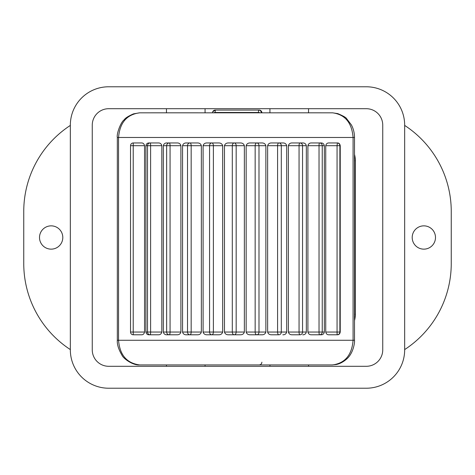 <?xml version="1.0" encoding="UTF-8"?>
<svg xmlns="http://www.w3.org/2000/svg" width="475" height="475" viewBox="0 0 475 475"><rect width="100%" height="100%" fill="white"/><g stroke="black" fill="none" stroke-linecap="round" stroke-linejoin="round"><path stroke-width="0.71" d="M354.504 160.77L355.336 160.77L355.336 314.23L355.336 160.77A24.664 24.664 0 0 0 354.504 154.422M205.069 112.812L205.069 108.704L166.464 108.704L166.464 112.812M166.464 364.931L166.464 366.296L108.704 366.296A16.441 16.441 0 0 1 92.257 349.855L92.257 125.145A16.441 16.441 0 0 1 108.704 108.704L166.464 108.704M205.069 108.704L269.931 108.704L269.931 112.812M308.536 112.812L308.536 108.704L269.931 108.704M308.536 108.704L366.296 108.704A16.441 16.441 0 0 1 382.743 125.145L382.743 349.855A16.441 16.441 0 0 1 366.296 366.296L308.536 366.296L308.536 364.931M269.931 364.931L269.931 366.296L308.536 366.296M269.931 366.296L205.069 366.296L205.069 364.931M166.464 366.296L205.069 366.296M354.504 320.577A24.664 24.664 0 0 0 355.336 314.23L354.504 314.23M366.296 388.223A38.368 38.368 0 0 0 404.664 349.855L404.664 125.145A38.368 38.368 0 0 0 366.296 86.777L108.704 86.777A38.368 38.368 0 0 0 70.336 125.145L70.336 349.855A38.368 38.368 0 0 0 108.704 388.223L366.296 388.223L108.704 388.223M215.858 110.069L224.259 110.069M259.142 110.069L258.566 110.069L259.142 110.069A2.743 2.737 -90 0 1 261.885 112.812L261.885 112.812C261.737 111.162 260.822 110.248 259.148 110.069M262.432 112.812L261.303 112.812A2.743 2.737 -90 0 0 258.566 110.069L215.276 110.069A2.743 2.737 -90 0 0 212.539 112.812M139.703 364.925C126.837 363.268 119.783 355.051 118.548 340.266L117.325 340.266C116.987 344.304 118.542 349.309 122.01 355.27C123.144 358.287 132.632 365.512 139.662 364.925A8.223 3.871 -88.8 0 0 139.703 364.925L332.476 364.925A8.223 4.186 88.8 0 0 332.53 364.925A8.223 4.186 88.8 0 0 332.595 364.919M332.102 364.931L335.973 364.557C336.716 364.42 340.985 363.897 346.566 359.124C353.353 353.394 354.861 342.404 354.504 340.266L118.548 340.266L118.548 137.477C119.789 122.692 126.837 114.469 139.703 112.818L197.891 112.812M277.554 112.812L332.476 112.818C345.004 114.463 351.874 122.687 353.085 137.477L353.085 340.266C351.874 355.057 345.004 363.274 332.476 364.925M340.231 145.694L339.88 145.694A2.743 2.737 -90 0 0 337.143 142.957L328.89 142.957C327.245 142.91 326.194 143.824 325.737 145.694L337.06 145.694L337.06 332.043L339.88 332.043L339.88 145.694L337.06 145.694L337.398 142.957C338.907 142.916 339.851 143.83 340.231 145.694L340.231 332.043C339.851 333.907 338.907 334.822 337.398 334.786L337.143 334.786A2.743 2.737 -90 0 0 339.88 332.043L340.231 332.043M337.143 334.786L337.06 332.043L325.737 332.043C326.194 333.919 327.245 334.833 328.89 334.786L337.398 334.786M325.737 332.043L325.737 145.694M133.261 334.786L141.514 334.786C143.1 334.833 144.109 333.919 144.548 332.043L133.226 332.043L133.226 145.694L130.524 145.694L130.524 332.043L133.226 332.043L133.261 334.786A2.743 2.737 -90 0 1 130.524 332.043A2.743 2.743 0 0 0 133.261 334.786M311.434 334.786L321.07 334.786L311.434 334.786C309.587 334.833 308.412 333.919 307.907 332.043L307.907 145.694C308.406 143.83 309.575 142.916 311.434 142.957L319.544 142.957A2.743 0.505 90 0 0 319.034 145.694L319.034 332.043L322.24 332.043L322.24 145.694L307.907 145.694M324.336 145.694L322.24 145.694A2.743 2.696 -90 0 0 319.544 142.957L321.07 142.957C322.798 142.91 323.885 143.824 324.336 145.694L324.336 332.043C323.885 333.919 322.798 334.833 321.07 334.786M149.049 334.786L158.389 334.786C160.182 334.833 161.322 333.919 161.815 332.043L150.605 332.043L150.605 145.694L147.505 145.694L147.505 332.043L150.605 332.043A2.743 0.386 -90 0 1 150.219 334.786L149.049 334.786C147.387 334.833 146.336 333.919 145.902 332.043L145.902 145.694C146.324 143.83 147.375 142.916 149.049 142.957L150.219 142.957L149.049 142.957M299.968 334.786A2.743 0.92 90 0 1 299.054 332.043L288.384 332.043C288.925 333.919 290.195 334.833 292.19 334.786L299.968 334.786A2.743 2.583 -90 0 0 302.551 332.043L302.551 145.694L299.054 145.694L299.054 332.043L306.345 332.043C305.847 333.919 304.641 334.833 302.735 334.786M288.384 332.043L288.384 145.694C288.925 143.824 290.195 142.91 292.19 142.957L302.735 142.957C304.641 142.91 305.847 143.824 306.345 145.694L306.345 332.043M163.335 332.043L166.654 332.043A2.743 2.618 90 0 0 169.272 334.786L177.169 334.786C179.123 334.833 180.369 333.919 180.904 332.043L170.074 332.043L170.074 145.694L166.654 145.694L166.654 332.043L170.074 332.043A2.743 0.802 -90 0 1 169.272 334.786L166.856 334.786C164.997 334.833 163.822 333.919 163.335 332.043L163.335 145.694C163.81 143.83 164.985 142.916 166.856 142.957L169.272 142.957A2.743 2.618 90 0 0 166.654 145.694L163.335 145.694M278.89 334.786A2.743 1.306 90 0 1 277.584 332.043L267.633 332.043C268.203 333.919 269.533 334.833 271.635 334.786L278.89 334.786A2.743 2.411 -90 0 0 281.301 332.043L281.301 145.694L277.584 145.694L277.584 332.043L286.698 332.043C286.158 333.919 284.869 334.833 282.827 334.786M267.633 332.043L267.633 145.694C268.203 143.824 269.533 142.91 271.635 142.957L282.827 142.957C284.869 142.91 286.158 143.824 286.698 145.694L286.698 332.043M186.36 334.786L197.398 334.786C199.47 334.833 200.788 333.919 201.352 332.043L191.17 332.043L191.17 145.694L187.506 145.694L187.506 332.043L191.17 332.043A2.743 1.199 -90 0 1 189.97 334.786L186.36 334.786C184.353 334.833 183.089 333.919 182.554 332.043L182.554 145.694C183.089 143.824 184.353 142.91 186.36 142.957L197.398 142.957C199.47 142.91 200.788 143.824 201.352 145.694L201.352 332.043M246.157 332.043L255.152 332.043A2.743 1.662 90 0 0 256.821 334.786L261.826 334.786C263.957 334.833 265.299 333.919 265.869 332.043L258.994 332.043L258.994 145.694L255.152 145.694L255.152 332.043L258.994 332.043A2.743 2.179 -90 0 1 256.821 334.786L250.254 334.786C248.104 334.833 246.733 333.919 246.157 332.043L246.157 145.694C246.721 143.83 248.087 142.916 250.254 142.957L256.821 142.957A2.743 1.662 90 0 0 255.152 145.694L246.157 145.694M203.098 332.043L209.564 332.043A2.743 2.25 90 0 0 211.814 334.786L218.595 334.786C220.738 334.833 222.098 333.919 222.674 332.043L213.382 332.043L213.382 145.694L209.564 145.694L209.564 332.043L213.382 332.043A2.743 1.568 -90 0 1 211.814 334.786L207.1 334.786C204.992 334.833 203.656 333.919 203.098 332.043L203.098 145.694C203.656 143.824 204.992 142.91 207.1 142.957L211.814 142.957A2.743 2.25 90 0 0 209.564 145.694L203.098 145.694M144.548 145.694L133.226 145.694L133.261 142.957L141.514 142.957C143.1 142.91 144.109 143.824 144.548 145.694L144.548 332.043M161.815 145.694L150.605 145.694A2.743 0.386 -90 0 0 150.219 142.957L158.389 142.957C160.182 142.91 161.322 143.824 161.815 145.694L161.815 332.043M302.735 142.957L299.968 142.957A2.743 0.92 90 0 0 299.054 145.694L288.384 145.694M180.904 145.694L170.074 145.694A2.743 0.802 -90 0 0 169.272 142.957L177.169 142.957C179.123 142.91 180.369 143.824 180.904 145.694L180.904 332.043M282.827 142.957L278.89 142.957A2.743 1.306 90 0 0 277.584 145.694L267.633 145.694M197.398 142.957L186.36 142.957M265.869 145.694L258.994 145.694A2.743 2.179 -90 0 0 256.821 142.957L261.826 142.957C263.957 142.91 265.299 143.824 265.869 145.694L265.869 332.043M222.674 145.694L213.382 145.694A2.743 1.568 -90 0 0 211.814 142.957L218.595 142.957C220.738 142.91 222.098 143.824 222.674 145.694L222.674 332.043M224.467 332.043L232.299 332.043A2.743 1.983 90 0 0 234.276 334.786L240.243 334.786C242.404 334.833 243.776 333.919 244.358 332.043L236.17 332.043L236.17 145.694L232.299 145.694L232.299 332.043L236.17 332.043A2.743 1.894 -90 0 1 234.276 334.786L228.57 334.786C226.415 334.833 225.049 333.919 224.467 332.043L224.467 145.694C225.049 143.824 226.415 142.91 228.57 142.957L234.276 142.957A2.743 1.983 90 0 0 232.299 145.694L224.467 145.694M244.358 145.694L236.17 145.694A2.743 1.894 -90 0 0 234.276 142.957L240.243 142.957C242.404 142.91 243.776 143.824 244.358 145.694L244.358 332.043M332.595 112.818A8.223 4.186 91.2 0 0 332.53 112.818L139.662 112.818A8.223 3.871 -91.2 0 0 139.608 112.818M412.199 237.5A11.649 11.649 0 0 1 429.667 227.412A11.649 11.649 0 0 1 429.667 247.588A11.649 11.649 0 0 1 412.199 237.5M39.508 237.5A11.649 11.649 0 0 1 56.976 227.412A11.649 11.649 0 0 1 56.976 247.588A11.649 11.649 0 0 1 39.508 237.5M70.336 349.582A102.766 102.766 0 0 1 23.75 263.536L23.75 211.464A102.766 102.766 0 0 1 70.336 125.418M404.664 125.418A102.766 102.766 0 0 1 451.25 211.464L451.25 263.536A102.766 102.766 0 0 1 404.664 349.582M108.704 86.777L366.296 86.777M70.336 349.855L70.336 125.145M404.664 125.145L404.664 349.855M215.139 112.812L215.145 112.48A2.743 1.936 -178.7 0 0 213.619 112.812M259.979 112.812A2.743 1.936 -178.7 0 0 258.436 112.48L215.145 112.48L215.276 110.069L212.747 111.756L212.509 112.812M258.566 110.069L258.43 112.812M139.608 364.925A8.223 3.871 -88.8 0 0 139.662 364.925L140.083 364.931M354.504 340.266L354.504 137.477L117.325 137.477L117.325 340.266M139.703 112.818A8.223 3.871 -91.2 0 0 139.662 112.818L133.517 113.857C128.292 116.149 125.174 118.138 124.171 119.825C120.769 122.051 116.464 133.885 117.325 137.477M354.504 137.477C354.487 132.982 353.447 128.784 351.381 124.889L346.625 118.673C346.174 117.604 343.223 115.918 337.79 113.614L332.53 112.818A8.223 4.186 91.2 0 0 332.476 112.818M130.524 145.694A2.743 2.743 0 0 1 133.261 142.957A2.743 2.737 -90 0 0 130.524 145.694L130.524 332.043M307.907 332.043L319.034 332.043A2.743 0.505 90 0 0 319.544 334.786A2.743 2.696 -90 0 0 322.24 332.043L324.336 332.043M150.219 142.957A2.743 2.713 90 0 0 147.505 145.694L145.902 145.694M145.902 332.043L147.505 332.043A2.743 2.713 90 0 0 150.219 334.786M306.345 145.694L302.551 145.694A2.743 2.583 -90 0 0 299.968 142.957M286.698 145.694L281.301 145.694A2.743 2.411 -90 0 0 278.89 142.957M201.352 145.694L191.17 145.694A2.743 1.199 -90 0 0 189.97 142.957A2.743 2.464 90 0 0 187.506 145.694L182.554 145.694M182.554 332.043L187.506 332.043A2.743 2.464 90 0 0 189.97 334.786M261.885 362.188C261.737 363.838 260.822 364.753 259.148 364.931"/></g></svg>
